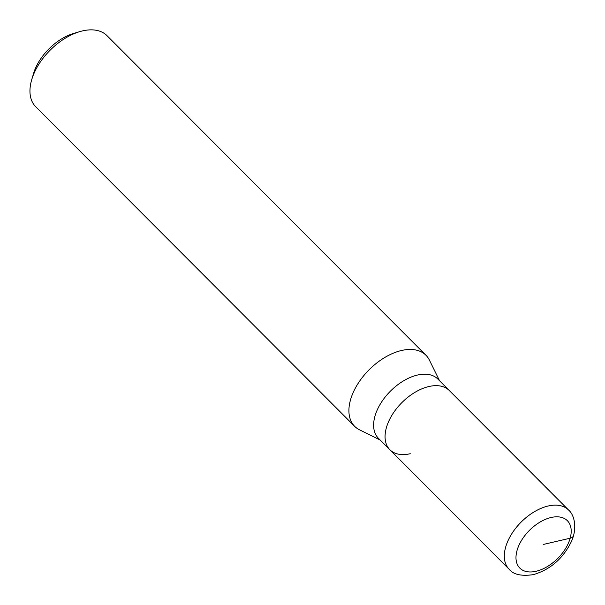 <?xml version="1.0" encoding="UTF-8"?>
<svg xmlns="http://www.w3.org/2000/svg" width="605" height="605" viewBox="0 0 605 605"><rect width="100%" height="100%" fill="white"/><g stroke="black" fill="none" stroke-linecap="round" stroke-linejoin="round"><path stroke-width="0.91" d="M428.892 386.527A41.949 24.896 135.1 0 0 392.199 414.796A41.949 24.896 135.1 0 0 389.885 449.749A41.949 24.896 -44.9 0 1 392.199 414.796A41.949 24.896 -44.9 0 1 428.892 386.527A41.949 24.896 -44.9 0 1 449.265 390.49A41.949 24.896 135.1 0 0 428.892 386.527M417.442 375.055A41.949 24.896 135.1 0 0 380.757 403.323A41.949 24.896 135.1 0 0 378.435 438.285L509.13 569.237A41.949 24.896 -44.9 0 1 511.452 534.283A41.949 24.896 -44.9 0 1 548.138 506.014A41.949 24.896 -44.9 0 1 568.511 509.977L437.816 379.017A41.949 24.896 135.1 0 0 417.442 375.055M410.258 453.712A41.949 24.896 -44.9 0 1 389.885 449.749M380.19 440.039L359.567 429.845A50.336 29.872 -44.9 0 1 354.696 426.374A50.336 29.872 -44.9 0 1 357.479 384.425A50.336 29.872 -44.9 0 1 401.501 350.499A50.336 29.872 -44.9 0 1 425.95 355.256A50.336 29.872 -44.9 0 1 429.414 360.134L439.57 380.779M425.95 355.256L106.987 35.657A50.336 29.872 135.1 0 0 82.537 30.9A50.336 29.872 135.1 0 0 79.875 31.604A50.336 29.872 135.1 0 0 31.732 79.648A50.336 29.872 135.1 0 0 35.733 106.775L354.696 426.374M79.875 31.604L73.681 33.426A41.949 24.896 135.1 0 0 33.57 73.47L31.732 79.648M543.592 544.387L570.175 538.2A8.387 4.666 15.5 0 0 573.487 535.659M551.049 517.509A33.555 19.912 -44.9 0 1 570.175 538.2A33.555 19.912 -44.9 0 1 536.136 571.264A33.555 19.912 -44.9 0 1 517.01 550.573A33.555 19.912 -44.9 0 1 551.049 517.509M509.13 569.237C513.305 574.546 521.351 576.353 533.27 574.659C550.353 569.63 563.073 558.574 571.423 541.475C577.73 527.628 574.084 514.409 568.511 509.977"/></g></svg>
